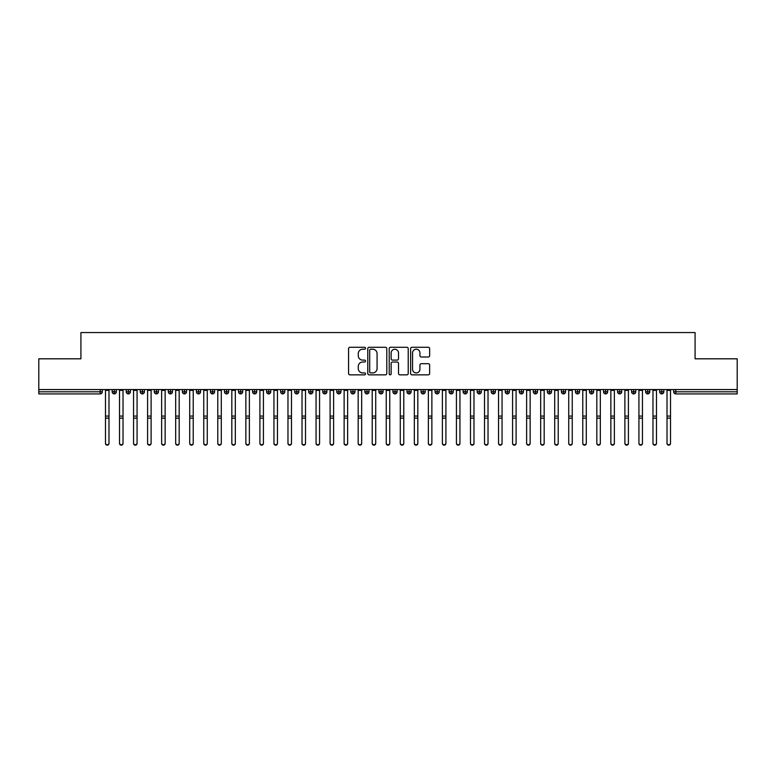 <?xml version="1.0" encoding="UTF-8"?>
<svg xmlns="http://www.w3.org/2000/svg" width="776" height="776" viewBox="0 0 776 776"><rect width="100%" height="100%" fill="white"/><g stroke="black" fill="none" stroke-linecap="round" stroke-linejoin="round"><path stroke-width="1.16" d="M365.535 348.249A0.96 0.96 0 0 0 364.575 347.279L349.937 347.279A1.377 1.377 0 0 0 348.56 348.666L348.56 373.469A1.377 1.377 0 0 0 349.937 374.847L364.575 374.847A0.96 0.96 0 0 0 365.535 373.877A0.96 0.96 0 0 0 364.575 372.916L362.683 372.916A4.413 4.413 0 0 1 358.269 368.503L358.269 366.437A4.413 4.413 0 0 1 362.683 362.023L364.575 362.023A0.96 0.96 0 0 0 365.535 361.063A0.96 0.96 0 0 0 364.575 360.103L362.683 360.103A4.413 4.413 0 0 1 358.269 355.689L358.269 353.623A4.413 4.413 0 0 1 362.683 349.21L364.575 349.21A0.96 0.96 0 0 0 365.535 348.249M428.274 356.999A1.377 1.377 0 0 0 429.652 355.621L429.652 348.666A1.377 1.377 0 0 0 428.274 347.279L412.007 347.279A1.377 1.377 0 0 0 410.63 348.666L410.63 373.469A1.377 1.377 0 0 0 412.007 374.847L428.274 374.847A1.377 1.377 0 0 0 429.652 373.469L429.652 365.06A1.377 1.377 0 0 0 428.274 363.682L421.31 363.682A1.377 1.377 0 0 0 419.932 365.06L419.932 369.23A3.686 3.686 0 0 1 416.246 372.916A3.686 3.686 0 0 1 412.56 369.23L412.56 352.896A3.686 3.686 0 0 1 416.246 349.21A3.686 3.686 0 0 1 419.932 352.896L419.932 355.621A1.377 1.377 0 0 0 421.31 356.999L428.274 356.999M38.8 389.562L737.2 389.562L737.2 358.813L695.083 358.813L695.083 332.565L80.917 332.565L80.917 358.813L38.8 358.813L38.8 391.802L100.182 391.802L100.182 389.562M386.797 348.666A1.377 1.377 0 0 0 385.42 347.279L369.153 347.279A1.377 1.377 0 0 0 367.775 348.666L367.775 373.469A1.377 1.377 0 0 0 369.153 374.847L385.42 374.847A1.377 1.377 0 0 0 386.797 373.469L386.797 348.666M390.58 347.279L406.847 347.279A1.377 1.377 0 0 1 408.225 348.666L408.225 373.469A1.377 1.377 0 0 1 406.847 374.847L399.882 374.847A1.377 1.377 0 0 1 398.505 373.469L398.505 363.41A1.377 1.377 0 0 0 397.128 362.023L392.51 362.023A1.377 1.377 0 0 0 391.133 363.41L391.133 373.877A0.96 0.96 0 0 1 390.173 374.847A0.96 0.96 0 0 1 389.203 373.877L389.203 348.666A1.377 1.377 0 0 1 390.58 347.279M102.287 391.802L100.182 391.802L100.182 393.917A2.105 2.105 0 0 0 102.287 391.802L102.287 389.562L102.287 391.802A2.105 2.105 0 0 1 100.182 393.917L38.8 393.917L38.8 391.802M737.2 389.562L737.2 393.917L675.818 393.917A2.105 2.105 0 0 1 673.713 391.802L673.713 389.562M114.295 389.562L114.295 391.802L112.181 391.802L112.181 389.562L112.181 391.802A2.105 2.105 0 0 0 114.295 393.917A2.105 2.105 0 0 0 116.322 391.812L116.322 391.812A2.105 2.105 0 0 1 114.295 393.917A2.105 2.105 0 0 1 112.181 391.802A2.105 2.105 0 0 0 114.295 393.917L114.295 391.802L116.322 391.802L116.322 389.562M128.331 389.562L128.331 391.802L126.226 391.802L126.226 389.562L126.226 391.802A2.105 2.105 0 0 0 128.331 393.917A2.105 2.105 0 0 0 130.368 391.812L130.368 391.812A2.105 2.105 0 0 1 128.331 393.917A2.105 2.105 0 0 1 126.226 391.802A2.105 2.105 0 0 0 128.331 393.917L128.331 391.802L130.368 391.802L130.368 389.562M142.367 389.562L142.367 391.802L140.262 391.802L140.262 389.562L140.262 391.802A2.105 2.105 0 0 0 142.367 393.917A2.105 2.105 0 0 0 144.404 391.812L144.404 391.812A2.105 2.105 0 0 1 142.367 393.917A2.105 2.105 0 0 1 140.262 391.802A2.105 2.105 0 0 0 142.367 393.917L142.367 391.802L144.404 391.802L144.404 389.562M156.403 389.562L156.403 391.802L154.298 391.802L154.298 389.562L154.298 391.802A2.105 2.105 0 0 0 156.403 393.917A2.105 2.105 0 0 0 158.44 391.812L158.44 391.812A2.105 2.105 0 0 1 156.403 393.917A2.105 2.105 0 0 1 154.298 391.802A2.105 2.105 0 0 0 156.403 393.917L156.403 391.802L158.44 391.802L158.44 389.562M170.439 389.562L170.439 391.802L168.334 391.802L168.334 389.562L168.334 391.802A2.105 2.105 0 0 0 170.439 393.917A2.105 2.105 0 0 0 172.476 391.812L172.476 391.812A2.105 2.105 0 0 1 170.439 393.917A2.105 2.105 0 0 1 168.334 391.802A2.105 2.105 0 0 0 170.439 393.917L170.439 391.802L172.476 391.802L172.476 389.562M184.484 393.917A2.105 2.105 0 0 1 182.379 391.802L182.379 389.562L182.379 391.802A2.105 2.105 0 0 0 184.484 393.917A2.105 2.105 0 0 0 186.521 391.812L186.521 391.812A2.105 2.105 0 0 1 184.484 393.917L184.484 391.802L186.521 391.802L186.521 389.562M198.52 389.562L198.52 393.917A2.105 2.105 0 0 1 196.415 391.802L196.415 389.562L196.415 391.802A2.105 2.105 0 0 0 198.52 393.917A2.105 2.105 0 0 0 200.557 391.812L200.557 389.562M212.556 389.562L212.556 393.917A2.105 2.105 0 0 1 210.451 391.802L210.451 389.562L210.451 391.802A2.105 2.105 0 0 0 212.556 393.917A2.105 2.105 0 0 0 214.593 391.812L214.593 389.562M226.592 389.562L226.592 391.802L224.487 391.802L224.487 389.562L224.487 391.802A2.105 2.105 0 0 0 226.592 393.917A2.105 2.105 0 0 0 228.629 391.812L228.629 391.812A2.105 2.105 0 0 1 226.592 393.917A2.105 2.105 0 0 1 224.487 391.802A2.105 2.105 0 0 0 226.592 393.917L226.592 391.802L228.629 391.802L228.629 389.562M240.638 389.562L240.638 391.802L238.533 391.802L238.533 389.562L238.533 391.802A2.105 2.105 0 0 0 240.638 393.917A2.105 2.105 0 0 0 242.665 391.812L242.665 391.812A2.105 2.105 0 0 1 240.638 393.917A2.105 2.105 0 0 1 238.533 391.802A2.105 2.105 0 0 0 240.638 393.917L240.638 391.802L242.665 391.802L242.665 389.562M254.673 389.562L254.673 391.802L252.569 391.802L252.569 389.562L252.569 391.802A2.105 2.105 0 0 0 254.673 393.917A2.105 2.105 0 0 0 256.71 391.812L256.71 391.812A2.105 2.105 0 0 1 254.673 393.917A2.105 2.105 0 0 1 252.569 391.802A2.105 2.105 0 0 0 254.673 393.917L254.673 391.802L256.71 391.802L256.71 389.562M268.709 389.562L268.709 391.802L266.605 391.802L266.605 389.562L266.605 391.802A2.105 2.105 0 0 0 268.709 393.917A2.105 2.105 0 0 0 270.746 391.812L270.746 391.812A2.105 2.105 0 0 1 268.709 393.917A2.105 2.105 0 0 1 266.605 391.802A2.105 2.105 0 0 0 268.709 393.917L268.709 391.802L270.746 391.802L270.746 389.562M282.745 389.562L282.745 393.917A2.105 2.105 0 0 1 280.64 391.802A2.105 2.105 0 0 0 282.745 393.917A2.105 2.105 0 0 1 280.64 391.802L280.64 389.562M284.782 389.562L284.782 391.812A2.105 2.105 0 0 1 282.745 393.917A2.105 2.105 0 0 0 284.782 391.812M296.791 393.917A2.105 2.105 0 0 1 294.676 391.802L294.676 389.562L294.676 391.802A2.105 2.105 0 0 0 296.791 393.917A2.105 2.105 0 0 0 298.818 391.812L298.818 391.812A2.105 2.105 0 0 1 296.791 393.917L296.791 391.802L298.818 391.802L298.818 389.562L298.818 391.802M310.827 389.562L310.827 393.917A2.105 2.105 0 0 1 308.722 391.802L308.722 389.562L308.722 391.802A2.105 2.105 0 0 0 310.827 393.917A2.105 2.105 0 0 0 312.864 391.812L312.864 389.562M324.863 389.562L324.863 393.917A2.105 2.105 0 0 1 322.758 391.802L322.758 389.562L322.758 391.802A2.105 2.105 0 0 0 324.863 393.917A2.105 2.105 0 0 0 326.9 391.812L326.9 389.562M338.899 389.562L338.899 391.802L336.794 391.802A2.105 2.105 0 0 0 338.899 393.917A2.105 2.105 0 0 1 336.794 391.802L336.794 389.562L336.794 391.802A2.105 2.105 0 0 0 338.899 393.917A2.105 2.105 0 0 0 340.936 391.812L340.936 389.562L340.936 391.802L338.899 391.802L338.899 393.917A2.105 2.105 0 0 0 340.936 391.812M352.944 393.917A2.105 2.105 0 0 1 350.83 391.802L350.83 389.562L350.83 391.802A2.105 2.105 0 0 0 352.944 393.917A2.105 2.105 0 0 0 354.971 391.812L354.971 391.812A2.105 2.105 0 0 1 352.944 393.917L352.944 391.802L354.971 391.802L354.971 389.562M366.98 389.562L366.98 391.802L364.875 391.802L364.875 389.562L364.875 391.802A2.105 2.105 0 0 0 366.98 393.917A2.105 2.105 0 0 0 369.017 391.812L369.017 391.812A2.105 2.105 0 0 1 366.98 393.917A2.105 2.105 0 0 1 364.875 391.802A2.105 2.105 0 0 0 366.98 393.917L366.98 391.802L369.017 391.802L369.017 389.562M381.016 393.917A2.105 2.105 0 0 1 378.911 391.802L378.911 389.562L378.911 391.802A2.105 2.105 0 0 0 381.016 393.917A2.105 2.105 0 0 0 383.053 391.812L383.053 391.812A2.105 2.105 0 0 1 381.016 393.917L381.016 391.802L383.053 391.802L383.053 389.562M395.052 389.562L395.052 393.917A2.105 2.105 0 0 1 392.947 391.802L392.947 389.562M397.089 389.562L397.089 391.812L392.947 391.802A2.105 2.105 0 0 0 395.052 393.917A2.105 2.105 0 0 0 397.089 391.812A2.105 2.105 0 0 1 395.052 393.917M409.088 393.917A2.105 2.105 0 0 1 406.983 391.802L406.983 389.562L406.983 391.802A2.105 2.105 0 0 0 409.088 393.917A2.105 2.105 0 0 0 411.125 391.812L411.125 391.812A2.105 2.105 0 0 1 409.088 393.917L409.088 391.802L411.125 391.802L411.125 389.562L411.125 391.802M423.133 389.562L423.133 393.917A2.105 2.105 0 0 1 421.029 391.802L421.029 389.562M425.17 389.562L425.17 391.812L421.029 391.802A2.105 2.105 0 0 0 423.133 393.917A2.105 2.105 0 0 0 425.17 391.812A2.105 2.105 0 0 1 423.133 393.917M437.169 389.562L437.169 393.917A2.105 2.105 0 0 1 435.064 391.802L435.064 389.562M439.206 389.562L439.206 391.812L439.206 389.562M451.205 389.562L451.205 393.917A2.105 2.105 0 0 1 449.1 391.802A2.105 2.105 0 0 0 451.205 393.917A2.105 2.105 0 0 1 449.1 391.802L449.1 389.562M453.242 389.562L453.242 391.812L453.242 389.562M465.241 389.562L465.241 393.917A2.105 2.105 0 0 1 463.136 391.802L463.136 389.562M467.278 389.562L467.278 391.812L467.278 389.562M479.287 389.562L479.287 393.917A2.105 2.105 0 0 1 477.182 391.802L477.182 389.562M481.324 389.562L481.324 391.812L477.182 391.802A2.105 2.105 0 0 0 479.287 393.917A2.105 2.105 0 0 0 481.324 391.812A2.105 2.105 0 0 1 479.287 393.917M493.323 389.562L493.323 393.917A2.105 2.105 0 0 1 491.218 391.802L491.218 389.562M495.36 389.562L495.36 391.812L495.36 389.562M507.358 389.562L507.358 393.917A2.105 2.105 0 0 1 505.254 391.802L505.254 389.562M509.395 389.562L509.395 391.812L509.395 389.562M521.394 389.562L521.394 393.917A2.105 2.105 0 0 1 519.289 391.802L519.289 389.562M523.431 389.562L523.431 391.812L523.431 389.562M535.44 389.562L535.44 393.917A2.105 2.105 0 0 1 533.335 391.802L533.335 389.562M537.467 389.562L537.467 391.812L533.335 391.802A2.105 2.105 0 0 0 535.44 393.917A2.105 2.105 0 0 0 537.467 391.812A2.105 2.105 0 0 1 535.44 393.917M549.476 393.917A2.105 2.105 0 0 1 547.371 391.802L547.371 389.562L547.371 391.802A2.105 2.105 0 0 0 549.476 393.917A2.105 2.105 0 0 0 551.513 391.812L551.513 391.812A2.105 2.105 0 0 1 549.476 393.917L549.476 391.802L551.513 391.802L551.513 389.562M563.512 389.562L563.512 393.917A2.105 2.105 0 0 1 561.407 391.802L561.407 389.562M565.549 389.562L565.549 391.812L565.549 389.562M577.548 389.562L577.548 393.917A2.105 2.105 0 0 1 575.443 391.802A2.105 2.105 0 0 0 577.548 393.917A2.105 2.105 0 0 1 575.443 391.802L575.443 389.562M579.585 389.562L579.585 391.812L579.585 389.562M591.593 389.562L591.593 391.802L589.479 391.802L589.479 389.562L589.479 391.802A2.105 2.105 0 0 0 591.593 393.917A2.105 2.105 0 0 0 593.621 391.812L593.621 391.812A2.105 2.105 0 0 1 591.593 393.917A2.105 2.105 0 0 1 589.479 391.802A2.105 2.105 0 0 0 591.593 393.917L591.593 391.802L593.621 391.802L593.621 389.562M605.629 389.562L605.629 393.917A2.105 2.105 0 0 1 603.524 391.802A2.105 2.105 0 0 0 605.629 393.917A2.105 2.105 0 0 1 603.524 391.802L603.524 389.562M607.666 389.562L607.666 391.812A2.105 2.105 0 0 1 605.629 393.917A2.105 2.105 0 0 0 607.666 391.812M619.665 393.917A2.105 2.105 0 0 1 617.56 391.802L617.56 389.562L617.56 391.802A2.105 2.105 0 0 0 619.665 393.917A2.105 2.105 0 0 0 621.702 391.812L621.702 391.812A2.105 2.105 0 0 1 619.665 393.917L619.665 391.802L621.702 391.802L621.702 389.562M633.701 389.562L633.701 393.917A2.105 2.105 0 0 1 631.596 391.802L631.596 389.562M635.738 389.562L635.738 391.812L635.738 389.562M647.737 389.562L647.737 393.917A2.105 2.105 0 0 1 645.632 391.802A2.105 2.105 0 0 0 647.737 393.917A2.105 2.105 0 0 1 645.632 391.802L645.632 389.562M649.774 389.562L649.774 391.812L649.774 389.562M661.783 389.562L661.783 393.917A2.105 2.105 0 0 1 659.678 391.802L659.678 389.562M663.819 389.562L663.819 391.812L663.819 389.562M184.484 389.562L184.484 391.802L182.379 391.802M296.791 389.562L296.791 391.802L294.676 391.802M352.944 389.562L352.944 391.802L350.83 391.802M381.016 389.562L381.016 391.802L378.911 391.802M409.088 389.562L409.088 391.802L406.983 391.802M437.169 393.917A2.105 2.105 0 0 0 439.206 391.812A2.105 2.105 0 0 1 437.169 393.917A2.105 2.105 0 0 1 435.064 391.802L439.206 391.802M451.205 393.917A2.105 2.105 0 0 0 453.242 391.812A2.105 2.105 0 0 1 451.205 393.917M465.241 393.917A2.105 2.105 0 0 0 467.278 391.812A2.105 2.105 0 0 1 465.241 393.917A2.105 2.105 0 0 1 463.136 391.802L467.278 391.802M493.323 393.917A2.105 2.105 0 0 0 495.36 391.812A2.105 2.105 0 0 1 493.323 393.917A2.105 2.105 0 0 1 491.218 391.802L495.36 391.802M507.358 393.917A2.105 2.105 0 0 0 509.395 391.812A2.105 2.105 0 0 1 507.358 393.917A2.105 2.105 0 0 1 505.254 391.802L509.395 391.802M521.394 393.917A2.105 2.105 0 0 0 523.431 391.812A2.105 2.105 0 0 1 521.394 393.917A2.105 2.105 0 0 1 519.289 391.802L523.431 391.802M549.476 389.562L549.476 391.802L547.371 391.802M563.512 393.917A2.105 2.105 0 0 0 565.549 391.812A2.105 2.105 0 0 1 563.512 393.917A2.105 2.105 0 0 1 561.407 391.802L565.549 391.802M577.548 393.917A2.105 2.105 0 0 0 579.585 391.812A2.105 2.105 0 0 1 577.548 393.917M619.665 389.562L619.665 391.802L617.56 391.802M633.701 393.917A2.105 2.105 0 0 0 635.738 391.812A2.105 2.105 0 0 1 633.701 393.917A2.105 2.105 0 0 1 631.596 391.802L635.738 391.802M647.737 393.917A2.105 2.105 0 0 0 649.774 391.812A2.105 2.105 0 0 1 647.737 393.917M661.783 393.917A2.105 2.105 0 0 0 663.819 391.812A2.105 2.105 0 0 1 661.783 393.917A2.105 2.105 0 0 1 659.678 391.802L663.819 391.802M370.676 349.21A0.96 0.96 0 0 0 369.706 350.18L369.706 371.946A0.96 0.96 0 0 0 370.676 372.916L372.674 372.916A4.413 4.413 0 0 0 377.078 368.503L377.078 353.623A4.413 4.413 0 0 0 372.674 349.21L370.676 349.21M398.505 352.964A3.686 3.686 0 0 0 394.819 349.278A3.686 3.686 0 0 0 391.133 352.964L391.133 358.725A1.377 1.377 0 0 0 392.51 360.103L397.128 360.103A1.377 1.377 0 0 0 398.505 358.725L398.505 352.964M108.989 443.435A1.756 1.717 180 0 1 107.233 445.152A1.756 1.717 180 0 1 105.478 443.435L105.478 443.057A1.756 1.717 -0 0 0 107.233 444.774A1.756 1.717 -0 0 0 108.989 443.057L108.989 418.516M105.478 389.562L105.478 443.057M108.989 389.562L108.989 443.057M123.025 443.435A1.756 1.717 180 0 1 121.279 445.152A1.756 1.717 180 0 1 119.523 443.435L119.523 443.057A1.756 1.717 -0 0 0 121.279 444.774A1.756 1.717 -0 0 0 123.025 443.057L123.025 418.516M137.071 443.435A1.756 1.717 180 0 1 135.315 445.152A1.756 1.717 180 0 1 133.559 443.435L133.559 443.057A1.756 1.717 -0 0 0 135.315 444.774A1.756 1.717 -0 0 0 137.071 443.057L137.071 418.516M151.107 443.435A1.756 1.717 180 0 1 149.351 445.152A1.756 1.717 180 0 1 147.595 443.435L147.595 443.057A1.756 1.717 -0 0 0 149.351 444.774A1.756 1.717 -0 0 0 151.107 443.057L151.107 418.516M165.142 443.435A1.756 1.717 180 0 1 163.387 445.152A1.756 1.717 180 0 1 161.631 443.435L161.631 443.057A1.756 1.717 -0 0 0 163.387 444.774A1.756 1.717 -0 0 0 165.142 443.057L165.142 418.516M119.523 389.562L119.523 443.057M123.025 389.562L123.025 443.057M133.559 389.562L133.559 443.057M137.071 389.562L137.071 443.057M147.595 389.562L147.595 443.057M151.107 389.562L151.107 443.057M161.631 389.562L161.631 443.057M165.142 389.562L165.142 443.057M179.178 443.435A1.756 1.717 180 0 1 177.423 445.152A1.756 1.717 180 0 1 175.677 443.435L175.677 443.057A1.756 1.717 -0 0 0 177.423 444.774A1.756 1.717 -0 0 0 179.178 443.057L179.178 418.516M175.677 389.562L175.677 443.057M179.178 389.562L179.178 443.057M193.224 443.435A1.756 1.717 180 0 1 191.468 445.152A1.756 1.717 180 0 1 189.713 443.435L189.713 443.057A1.756 1.717 -0 0 0 191.468 444.774A1.756 1.717 -0 0 0 193.224 443.057L193.224 418.516M207.26 443.435A1.756 1.717 180 0 1 205.504 445.152A1.756 1.717 180 0 1 203.749 443.435L203.749 443.057A1.756 1.717 -0 0 0 205.504 444.774A1.756 1.717 -0 0 0 207.26 443.057L207.26 418.516M221.296 443.435A1.756 1.717 180 0 1 219.54 445.152A1.756 1.717 180 0 1 217.784 443.435L217.784 443.057A1.756 1.717 -0 0 0 219.54 444.774A1.756 1.717 -0 0 0 221.296 443.057L221.296 418.516M235.332 443.435A1.756 1.717 180 0 1 233.576 445.152A1.756 1.717 180 0 1 231.82 443.435L231.82 443.057A1.756 1.717 -0 0 0 233.576 444.774A1.756 1.717 -0 0 0 235.332 443.057L235.332 418.516M189.713 389.562L189.713 443.057M193.224 389.562L193.224 443.057M203.749 389.562L203.749 443.057M207.26 389.562L207.26 443.057M217.784 389.562L217.784 443.057M221.296 389.562L221.296 443.057M231.82 389.562L231.82 443.057M235.332 389.562L235.332 443.057M249.377 443.435A1.756 1.717 180 0 1 247.622 445.152A1.756 1.717 180 0 1 245.866 443.435L245.866 443.057A1.756 1.717 -0 0 0 247.622 444.774A1.756 1.717 -0 0 0 249.377 443.057L249.377 418.516M263.413 443.435A1.756 1.717 180 0 1 261.657 445.152A1.756 1.717 180 0 1 259.902 443.435L259.902 443.057A1.756 1.717 -0 0 0 261.657 444.774A1.756 1.717 -0 0 0 263.413 443.057L263.413 418.516M277.449 443.435A1.756 1.717 180 0 1 275.693 445.152A1.756 1.717 180 0 1 273.938 443.435L273.938 443.057A1.756 1.717 -0 0 0 275.693 444.774A1.756 1.717 -0 0 0 277.449 443.057L277.449 418.516M291.485 443.435A1.756 1.717 180 0 1 289.729 445.152A1.756 1.717 180 0 1 287.974 443.435L287.974 443.057A1.756 1.717 -0 0 0 289.729 444.774A1.756 1.717 -0 0 0 291.485 443.057L291.485 418.516M305.521 443.435A1.756 1.717 180 0 1 303.775 445.152A1.756 1.717 180 0 1 302.019 443.435L302.019 443.057A1.756 1.717 -0 0 0 303.775 444.774A1.756 1.717 -0 0 0 305.521 443.057L305.521 418.516M245.866 389.562L245.866 443.057M249.377 389.562L249.377 443.057M259.902 389.562L259.902 443.057M263.413 389.562L263.413 443.057M273.938 389.562L273.938 443.057M277.449 389.562L277.449 443.057M287.974 389.562L287.974 443.057M291.485 389.562L291.485 443.057M302.019 389.562L302.019 443.057M305.521 389.562L305.521 443.057M319.566 443.435A1.756 1.717 180 0 1 317.811 445.152A1.756 1.717 180 0 1 316.055 443.435L316.055 443.057A1.756 1.717 -0 0 0 317.811 444.774A1.756 1.717 -0 0 0 319.566 443.057L319.566 418.516M316.055 389.562L316.055 443.057M319.566 389.562L319.566 443.057M333.602 443.435A1.756 1.717 180 0 1 331.847 445.152A1.756 1.717 180 0 1 330.091 443.435L330.091 443.057A1.756 1.717 -0 0 0 331.847 444.774A1.756 1.717 -0 0 0 333.602 443.057L333.602 418.516M330.091 389.562L330.091 443.057M333.602 389.562L333.602 443.057M347.638 443.435A1.756 1.717 180 0 1 345.883 445.152A1.756 1.717 180 0 1 344.127 443.435L344.127 443.057A1.756 1.717 -0 0 0 345.883 444.774A1.756 1.717 -0 0 0 347.638 443.057L347.638 418.516M344.127 389.562L344.127 443.057M347.638 389.562L347.638 443.057M361.674 443.435A1.756 1.717 180 0 1 359.928 445.152A1.756 1.717 180 0 1 358.173 443.435L358.173 443.057A1.756 1.717 -0 0 0 359.928 444.774A1.756 1.717 -0 0 0 361.674 443.057L361.674 418.516M358.173 389.562L358.173 443.057M361.674 389.562L361.674 443.057M375.72 443.435A1.756 1.717 180 0 1 373.964 445.152A1.756 1.717 180 0 1 372.208 443.435L372.208 443.057A1.756 1.717 -0 0 0 373.964 444.774A1.756 1.717 -0 0 0 375.72 443.057L375.72 418.516M372.208 389.562L372.208 443.057M375.72 389.562L375.72 443.057M389.756 443.435A1.756 1.717 180 0 1 388 445.152A1.756 1.717 180 0 1 386.244 443.435L386.244 443.057A1.756 1.717 -0 0 0 388 444.774A1.756 1.717 -0 0 0 389.756 443.057L389.756 418.516M386.244 389.562L386.244 443.057M389.756 389.562L389.756 443.057M403.792 443.435A1.756 1.717 180 0 1 402.036 445.152A1.756 1.717 180 0 1 400.28 443.435L400.28 443.057A1.756 1.717 -0 0 0 402.036 444.774A1.756 1.717 -0 0 0 403.792 443.057L403.792 418.516M400.28 443.435L400.28 389.562M403.792 389.562L403.792 443.057M417.827 443.435A1.756 1.717 180 0 1 416.072 445.152A1.756 1.717 180 0 1 414.326 443.435L414.326 443.057A1.756 1.717 -0 0 0 416.072 444.774A1.756 1.717 -0 0 0 417.827 443.057L417.827 418.516M414.326 389.562L414.326 443.057M417.827 389.562L417.827 443.057M431.873 443.435A1.756 1.717 180 0 1 430.117 445.152A1.756 1.717 180 0 1 428.362 443.435L428.362 443.057A1.756 1.717 -0 0 0 430.117 444.774A1.756 1.717 -0 0 0 431.873 443.057L431.873 418.516M428.362 389.562L428.362 443.057M431.873 389.562L431.873 443.057M445.909 443.435A1.756 1.717 180 0 1 444.153 445.152A1.756 1.717 180 0 1 442.398 443.435L442.398 443.057A1.756 1.717 -0 0 0 444.153 444.774A1.756 1.717 -0 0 0 445.909 443.057L445.909 418.516M442.398 389.562L442.398 443.057M445.909 389.562L445.909 443.057M459.945 443.435A1.756 1.717 180 0 1 458.189 445.152A1.756 1.717 180 0 1 456.433 443.435L456.433 443.057A1.756 1.717 -0 0 0 458.189 444.774A1.756 1.717 -0 0 0 459.945 443.057L459.945 418.516M456.433 389.562L456.433 443.057M459.945 389.562L459.945 443.057M473.981 443.435A1.756 1.717 180 0 1 472.225 445.152A1.756 1.717 180 0 1 470.479 443.435L470.479 443.057A1.756 1.717 -0 0 0 472.225 444.774A1.756 1.717 -0 0 0 473.981 443.057L473.981 418.516M470.479 443.435L470.479 389.562M473.981 389.562L473.981 443.057M488.026 443.435A1.756 1.717 180 0 1 486.271 445.152A1.756 1.717 180 0 1 484.515 443.435L484.515 443.057A1.756 1.717 -0 0 0 486.271 444.774A1.756 1.717 -0 0 0 488.026 443.057L488.026 418.516M484.515 443.435L484.515 389.562M488.026 389.562L488.026 443.057M502.062 443.435A1.756 1.717 180 0 1 500.307 445.152A1.756 1.717 180 0 1 498.551 443.435L498.551 443.057A1.756 1.717 -0 0 0 500.307 444.774A1.756 1.717 -0 0 0 502.062 443.057L502.062 418.516M498.551 443.435L498.551 389.562M502.062 389.562L502.062 443.057M516.098 443.435A1.756 1.717 180 0 1 514.342 445.152A1.756 1.717 180 0 1 512.587 443.435L512.587 443.057A1.756 1.717 -0 0 0 514.342 444.774A1.756 1.717 -0 0 0 516.098 443.057L516.098 418.516M512.587 389.562L512.587 443.057M516.098 389.562L516.098 443.057M530.134 443.435A1.756 1.717 180 0 1 528.378 445.152A1.756 1.717 180 0 1 526.623 443.435L526.623 443.057A1.756 1.717 -0 0 0 528.378 444.774A1.756 1.717 -0 0 0 530.134 443.057L530.134 418.516M526.623 443.435L526.623 389.562M530.134 389.562L530.134 443.057M544.18 443.435A1.756 1.717 180 0 1 542.424 445.152A1.756 1.717 180 0 1 540.668 443.435L540.668 443.057A1.756 1.717 -0 0 0 542.424 444.774A1.756 1.717 -0 0 0 544.18 443.057L544.18 418.516M540.668 389.562L540.668 443.057M544.18 389.562L544.18 443.057M558.216 443.435A1.756 1.717 180 0 1 556.46 445.152A1.756 1.717 180 0 1 554.704 443.435L554.704 443.057A1.756 1.717 -0 0 0 556.46 444.774A1.756 1.717 -0 0 0 558.216 443.057L558.216 418.516M554.704 443.435L554.704 389.562M558.216 389.562L558.216 443.057M572.252 443.435A1.756 1.717 180 0 1 570.496 445.152A1.756 1.717 180 0 1 568.74 443.435L568.74 443.057A1.756 1.717 -0 0 0 570.496 444.774A1.756 1.717 -0 0 0 572.252 443.057L572.252 418.516M568.74 389.562L568.74 443.057M572.252 389.562L572.252 443.057M586.287 443.435A1.756 1.717 180 0 1 584.532 445.152A1.756 1.717 180 0 1 582.776 443.435L582.776 443.057A1.756 1.717 -0 0 0 584.532 444.774A1.756 1.717 -0 0 0 586.287 443.057L586.287 418.516M582.776 443.435L582.776 389.562M586.287 389.562L586.287 443.057M600.323 443.435A1.756 1.717 180 0 1 598.577 445.152A1.756 1.717 180 0 1 596.822 443.435L596.822 443.057A1.756 1.717 -0 0 0 598.577 444.774A1.756 1.717 -0 0 0 600.323 443.057L600.323 418.516M596.822 389.562L596.822 443.057M600.323 389.562L600.323 443.057M614.369 443.435A1.756 1.717 180 0 1 612.613 445.152A1.756 1.717 180 0 1 610.857 443.435L610.857 443.057A1.756 1.717 -0 0 0 612.613 444.774A1.756 1.717 -0 0 0 614.369 443.057L614.369 418.516M610.857 443.435L610.857 389.562M614.369 389.562L614.369 443.057M628.405 443.435A1.756 1.717 180 0 1 626.649 445.152A1.756 1.717 180 0 1 624.893 443.435L624.893 443.057A1.756 1.717 -0 0 0 626.649 444.774A1.756 1.717 -0 0 0 628.405 443.057L628.405 418.516M624.893 443.435L624.893 389.562M628.405 389.562L628.405 443.057M642.441 443.435A1.756 1.717 180 0 1 640.685 445.152A1.756 1.717 180 0 1 638.929 443.435L638.929 443.057A1.756 1.717 -0 0 0 640.685 444.774A1.756 1.717 -0 0 0 642.441 443.057L642.441 418.516M638.929 389.562L638.929 443.057M642.441 389.562L642.441 443.057M656.477 443.435A1.756 1.717 180 0 1 654.721 445.152A1.756 1.717 180 0 1 652.975 443.435L652.975 443.057A1.756 1.717 -0 0 0 654.721 444.774A1.756 1.717 -0 0 0 656.477 443.057L656.477 418.516M652.975 389.562L652.975 443.057M656.477 389.562L656.477 443.057M670.522 443.435A1.756 1.717 180 0 1 668.767 445.152A1.756 1.717 180 0 1 667.011 443.435L667.011 443.057A1.756 1.717 -0 0 0 668.767 444.774A1.756 1.717 -0 0 0 670.522 443.057L670.522 418.516M667.011 389.562L667.011 443.057M670.522 389.562L670.522 443.057M675.818 389.562L675.818 391.802L737.2 391.802M675.818 391.802L675.818 393.917A2.105 2.105 0 0 1 673.713 391.802L675.818 391.802M200.557 391.802L196.415 391.802A2.105 2.105 0 0 0 198.52 393.917A2.105 2.105 0 0 0 200.557 391.812M210.451 391.802L214.593 391.802M212.556 393.917A2.105 2.105 0 0 0 214.593 391.812M280.64 391.802L284.782 391.802M308.722 391.802L312.864 391.802M326.9 391.802L322.758 391.802A2.105 2.105 0 0 0 324.863 393.917A2.105 2.105 0 0 0 326.9 391.812M310.827 393.917A2.105 2.105 0 0 0 312.864 391.812M449.1 391.802L453.242 391.802M575.443 391.802L579.585 391.802M603.524 391.802L607.666 391.802M645.632 391.802L649.774 391.802M108.989 390.367L105.478 390.367M108.989 416.082L105.478 416.082M108.989 418.138L105.478 418.138M123.025 390.367L119.523 390.367M123.025 416.082L119.523 416.082M123.025 418.138L119.523 418.138M137.071 390.367L133.559 390.367M137.071 416.082L133.559 416.082M137.071 418.138L133.559 418.138M151.107 390.367L147.595 390.367M151.107 416.082L147.595 416.082M151.107 418.138L147.595 418.138M165.142 390.367L161.631 390.367M165.142 416.082L161.631 416.082M165.142 418.138L161.631 418.138M179.178 390.367L175.677 390.367M179.178 416.082L175.677 416.082M179.178 418.138L175.677 418.138M193.224 390.367L189.713 390.367M193.224 416.082L189.713 416.082M193.224 418.138L189.713 418.138M207.26 390.367L203.749 390.367M207.26 416.082L203.749 416.082M207.26 418.138L203.749 418.138M221.296 390.367L217.784 390.367M221.296 416.082L217.784 416.082M221.296 418.138L217.784 418.138M235.332 390.367L231.82 390.367M235.332 416.082L231.82 416.082M235.332 418.138L231.82 418.138M249.377 390.367L245.866 390.367M249.377 416.082L245.866 416.082M249.377 418.138L245.866 418.138M263.413 390.367L259.902 390.367M263.413 416.082L259.902 416.082M263.413 418.138L259.902 418.138M277.449 390.367L273.938 390.367M277.449 416.082L273.938 416.082M277.449 418.138L273.938 418.138M291.485 390.367L287.974 390.367M291.485 416.082L287.974 416.082M291.485 418.138L287.974 418.138M305.521 390.367L302.019 390.367M305.521 416.082L302.019 416.082M305.521 418.138L302.019 418.138M319.566 390.367L316.055 390.367M319.566 416.082L316.055 416.082M319.566 418.138L316.055 418.138M333.602 390.367L330.091 390.367M333.602 416.082L330.091 416.082M333.602 418.138L330.091 418.138M347.638 390.367L344.127 390.367M347.638 416.082L344.127 416.082M347.638 418.138L344.127 418.138M361.674 390.367L358.173 390.367M361.674 416.082L358.173 416.082M361.674 418.138L358.173 418.138M375.72 390.367L372.208 390.367M375.72 416.082L372.208 416.082M375.72 418.138L372.208 418.138M389.756 390.367L386.244 390.367M389.756 416.082L386.244 416.082M389.756 418.138L386.244 418.138M403.792 390.367L400.28 390.367M403.792 416.082L400.28 416.082M403.792 418.138L400.28 418.138M417.827 390.367L414.326 390.367M417.827 416.082L414.326 416.082M417.827 418.138L414.326 418.138M431.873 390.367L428.362 390.367M431.873 416.082L428.362 416.082M431.873 418.138L428.362 418.138M445.909 390.367L442.398 390.367M445.909 416.082L442.398 416.082M445.909 418.138L442.398 418.138M459.945 390.367L456.433 390.367M459.945 416.082L456.433 416.082M459.945 418.138L456.433 418.138M473.981 390.367L470.479 390.367M473.981 416.082L470.479 416.082M473.981 418.138L470.479 418.138M488.026 390.367L484.515 390.367M488.026 416.082L484.515 416.082M488.026 418.138L484.515 418.138M502.062 390.367L498.551 390.367M502.062 416.082L498.551 416.082M502.062 418.138L498.551 418.138M516.098 390.367L512.587 390.367M516.098 416.082L512.587 416.082M516.098 418.138L512.587 418.138M530.134 390.367L526.623 390.367M530.134 416.082L526.623 416.082M530.134 418.138L526.623 418.138M544.18 390.367L540.668 390.367M544.18 416.082L540.668 416.082M544.18 418.138L540.668 418.138M558.216 390.367L554.704 390.367M558.216 416.082L554.704 416.082M558.216 418.138L554.704 418.138M572.252 390.367L568.74 390.367M572.252 416.082L568.74 416.082M572.252 418.138L568.74 418.138M586.287 390.367L582.776 390.367M586.287 416.082L582.776 416.082M586.287 418.138L582.776 418.138M600.323 390.367L596.822 390.367M600.323 416.082L596.822 416.082M600.323 418.138L596.822 418.138M614.369 390.367L610.857 390.367M614.369 416.082L610.857 416.082M614.369 418.138L610.857 418.138M628.405 390.367L624.893 390.367M628.405 416.082L624.893 416.082M628.405 418.138L624.893 418.138M642.441 390.367L638.929 390.367M642.441 416.082L638.929 416.082M642.441 418.138L638.929 418.138M656.477 390.367L652.975 390.367M656.477 416.082L652.975 416.082M656.477 418.138L652.975 418.138M670.522 390.367L667.011 390.367M670.522 416.082L667.011 416.082M670.522 418.138L667.011 418.138"/></g></svg>
